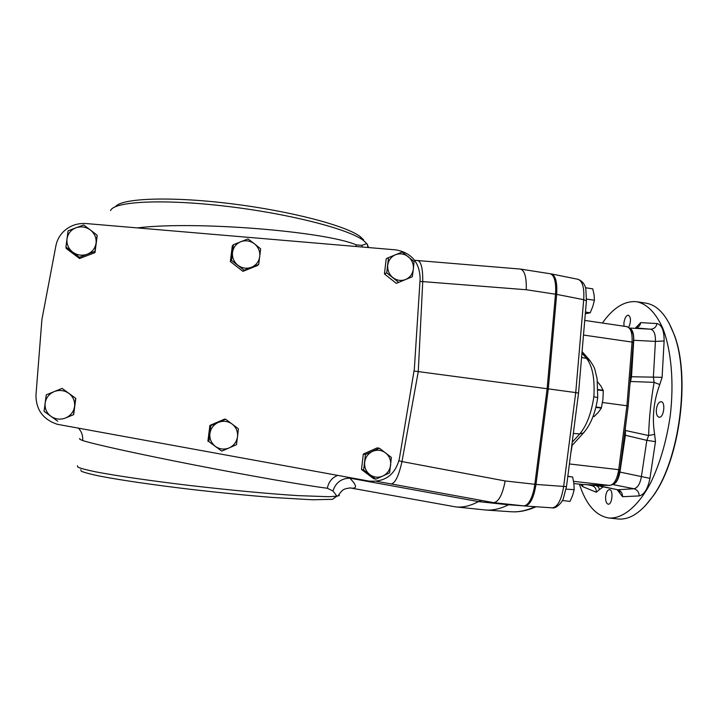 <?xml version="1.0" encoding="UTF-8"?>
<svg xmlns="http://www.w3.org/2000/svg" width="718" height="718" viewBox="0 0 718 718"><rect width="100%" height="100%" fill="white"/><g stroke="black" fill="none" stroke-linecap="round" stroke-linejoin="round"><path stroke-width="1.08" d="M595.321 484.964L617.686 489.748C620.899 490.762 622.515 493.086 622.551 496.712L617.184 489.676M605.642 485.305L596.73 485.539M613.091 484.462C616.322 483.214 618.611 479.094 619.957 472.085L649.952 478.359C647.86 488.805 644.279 494.666 639.208 495.923L622.551 496.712M596.425 485.503L617.686 489.748L633.985 488.752C637.674 487.863 640.151 483.761 641.425 476.438L646.837 440.358L625.387 435.27L619.957 472.085M625.387 435.27L625.378 427.838M629.946 384.148L631.508 376.762L653.38 377.147L655.408 341.4L633.743 340.287L631.508 376.762M633.743 340.287C633.886 333.924 632.648 329.939 630.045 328.314M635.484 327.982L640.725 322.624L657.06 323.576C661.816 324.841 664.168 330.639 664.123 340.969L662.104 377.336L659.761 384.579C653.649 401.102 651.944 417.696 654.628 434.354L648.623 435.539C649.099 418.029 650.939 400.294 654.125 382.362L630.664 381.482M654.628 434.354L655.471 441.651L646.837 440.358L648.623 435.539L625.54 430.522M602.393 323.028C613.298 307.591 624.813 300.501 636.92 301.757L645.859 303.14C657.491 305.015 666.86 315.39 673.969 334.274C690.393 376.322 679.623 459.574 653.021 496.048C641.336 512.499 629.623 520.137 617.902 518.97L608.909 518.01C595.805 515.829 585.978 504.539 579.408 484.147M636.92 301.757C647.169 304.055 655.803 312.895 662.813 328.288C671.285 350.07 674.211 382.559 670.208 416.027C666.43 441.534 659.869 463.891 650.544 483.088C637.907 506.72 622.542 518.89 608.909 518.01M668.853 322.669L674.274 334.83C690.617 376.636 679.91 459.332 653.461 495.591L645.132 505.957M550.087 273.729C553.713 274.743 555.597 279.993 555.732 289.471L555.499 294.209L556.647 294.371C557.374 282.452 555.624 275.64 551.406 273.935L520.541 269.088L417.903 260.562M556.647 294.371L548.301 388.878L575.737 392.584L583.698 299.693L556.647 294.371M414.017 371.035L547.134 388.725L534.838 484.273L547.134 388.725L555.499 294.209L547.134 388.725L548.301 388.878L535.996 484.417C533.788 497.978 530.099 505.176 524.939 506.002L552.079 507.832M602.501 402.502L628.187 405.93L619.984 469.814L569.419 463.954M578.52 393.177L566.502 486.571L563.657 486.436C561.512 499.907 557.689 507.052 552.187 507.841C556.764 509.071 563.083 500.706 563.352 498.498L566.52 486.49M577.918 279.284L578.035 279.302C582.549 281.061 584.434 287.855 583.698 299.693L586.418 300.815M481.652 500.473L478.448 501.595C470.29 505.921 462.715 507.689 455.715 506.899L486.05 510.049C493.042 510.471 500.536 508.73 508.524 504.817L509.556 504.359M570.801 453.211L571.025 451.46M597.717 397.584L593.858 396.758C594.926 378.808 592.503 366.036 586.588 358.444L590.214 360.804M573.341 433.439L579.758 433.914C586.669 425.666 591.372 413.281 593.858 396.758M573.897 483.528L583.24 484.56M593.059 416.431L594.154 416.494L598.274 412.392L601.343 408.102L595.841 407.393M594.028 416.557L593.077 416.377M601.343 408.102L602.932 399.253L603.282 390.673L597.986 389.973M585.448 312.079L590.187 312.788L592.763 306.577L594.423 300.196L594.046 294.577L592.745 288.86L585.502 287.738M594.423 300.196L586.534 299.101M590.187 312.788L585.305 313.775M562.365 500.527L570.02 501.37L572.569 495.591L574.194 489.667L573.879 483.367L572.632 476.994L567.83 476.285M574.194 489.667L566.107 489.129M79.438 257.295L72.68 252.099C68.381 248.607 66.487 244.192 66.998 238.861L68.093 230.846L75.902 227.812L83.71 224.967L90.423 230.011L97.118 235.217L97.092 236.635L94.982 252.619L79.554 258.534L79.438 257.295L87.228 254.235C82.058 256.012 77.212 255.303 72.68 252.099L65.93 247.055L66.998 238.861C67.896 233.592 70.867 229.913 75.902 227.812C81.089 226.071 85.927 226.798 90.423 230.011C94.686 233.503 96.562 237.9 96.059 243.196C95.18 248.437 92.236 252.117 87.228 254.235L94.991 251.336L94.982 252.619M94.991 251.336L97.118 235.217M57.736 421.233L50.897 416.287C46.544 412.886 44.633 408.479 45.153 403.067L46.266 394.837L62.089 388.384L75.803 398.391L68.865 393.356C73.182 396.749 75.076 401.138 74.564 406.514C73.667 411.845 70.687 415.668 65.616 417.975L73.667 414.636L75.803 398.391M73.667 414.636L65.616 417.975C60.393 419.94 55.483 419.375 50.897 416.287L44.076 411.306L45.153 403.067C46.06 397.709 49.075 393.886 54.173 391.597C59.414 389.668 64.315 390.251 68.865 393.356L62.089 388.384M73.496 414.708L75.65 398.328M375.747 479.175L369.833 474.616C365.974 471.466 364.25 467.337 364.672 462.248C365.444 457.195 368.065 453.561 372.543 451.362C377.156 449.477 381.482 449.98 385.512 452.852C389.344 456.002 391.05 460.103 390.628 465.165C389.874 470.191 387.271 473.817 382.82 476.043L375.747 479.175L373.522 478.601L361.504 469.482L363.308 454.081L377.103 447.888L379.355 448.22L391.382 457.429L389.596 472.866L382.82 476.043C378.224 477.955 373.89 477.47 369.833 474.616L363.64 469.985L365.453 454.467L379.355 448.22M555.499 294.209L526.24 289.74C526.617 277.462 524.714 270.578 520.541 269.088M362.15 247.01L362.069 245.341L366.79 243.599L368.648 247.557M110.617 210.589C113.579 201.426 162.546 198.751 225.73 206.21C288.878 213.596 348.356 229.006 363.164 240.252L366.79 243.599M137.362 227.902C195.018 220.713 325.38 231.384 356.227 244.874L362.069 245.341M455.715 506.899L351.03 488.069M419.967 281.474L422.74 281.6L418.262 371.655L401.99 461.575L398.966 460.839M414.6 260.266L417.777 260.553C421.215 261.639 422.875 268.649 422.74 281.6L526.24 289.74M356.191 246.498L356.227 244.874M420.147 278.62L414.34 369.052L399.316 459.062C395.071 474.921 384.974 482.263 369.034 481.096L57.314 424.302C43.026 419.447 35.918 409.673 35.981 394.954L41.904 319.564L55.896 245.789C57 240.261 59.558 235.495 63.579 231.51C69.879 225.631 77.427 222.984 86.232 223.558L396.04 249.891C411.585 252.871 419.617 262.447 420.147 278.62M80.73 469.743L81.349 471.25C84.41 472.561 90.36 474.14 99.201 475.998C119.179 479.911 152.853 484.856 190.791 489.362C220.04 492.727 247.306 495.429 272.589 497.448L312.411 499.782L332.524 499.324L336.921 496.138L329.041 496.712L297.844 495.626C269.663 493.849 230.083 490.161 190.683 485.583C151.516 480.934 116.765 475.881 96.239 471.941C87.156 470.075 81.062 468.495 77.975 467.212L77.4 465.758M349.406 477.524L349.828 478.152C341.283 478.385 335.665 482.658 332.964 490.986L336.921 496.138L337.963 495.95C339.578 495.734 339.776 495.393 338.537 494.917M332.964 490.986L327.318 488.249C305.59 485.503 251.112 476.043 195.52 465.201C139.75 454.323 93.573 444.146 82.678 440.529C80.057 439.515 79.097 438.842 79.788 438.519M337.711 475.397C332.093 477.596 328.629 481.877 327.318 488.249M363.595 239.776L360.032 236.473C345.708 225.596 290.135 210.895 230.119 203.589C170.076 196.22 121.36 198.213 115.463 206.676M508.443 504.242L507.42 504.7L478.448 501.595L349.828 478.152C357.151 485.736 357.385 489.021 350.519 487.989M78.549 428.26C81.681 431.733 83.055 435.826 82.678 440.529M551.406 273.935L578.035 279.302C582.325 280.989 584.919 284.22 585.816 288.977L586.435 300.609L578.529 393.114L575.737 392.584L563.657 486.436L535.996 484.417L505.176 480.952L401.99 461.575C398.723 476.025 395.088 483.474 391.086 483.914L376.483 481.32M534.838 484.273L534.021 489.12C531.455 499.997 527.99 505.571 523.619 505.867L524.939 506.002M639.208 495.923C639.047 492.189 637.306 489.802 633.985 488.752L613.746 484.749M664.123 340.969L655.408 341.4C655.642 334.22 654.026 330.154 650.562 329.203L638.446 328.135M629.776 328.054L650.562 329.203C653.972 329.041 656.144 327.166 657.06 323.576M659.761 384.579L654.125 382.362L653.38 377.147L662.104 377.336M619.706 490.609L619.805 493.015M587.261 484.695L592.099 485.691L595.482 485.422C597.699 485.978 599 487.387 599.404 489.658L596.272 492.225L582.738 486.66L580.341 484.255M603.102 486.849L599.404 489.658M592.727 484.874L595.725 485.242M640.725 322.624C640.241 325.433 638.643 327.228 635.942 328M592.233 485.718L592.242 485.718C595.123 486.804 596.461 488.976 596.272 492.225M637.243 326.223L637.072 327.65M582.711 484.524L582.738 486.66M605.669 496.353C606.297 492.09 607.581 489.855 609.51 489.649C613.621 489.73 612.212 504.987 608.164 504.18C606.234 503.48 605.4 500.877 605.669 496.353M656.36 409.431C657.123 404.512 658.711 401.936 661.125 401.703C665.783 401.901 663.899 417.714 659.277 417.221L659.079 417.203C656.997 416.512 656.09 413.918 656.36 409.431M623.978 326.223L623.933 322.795C624.696 317.984 626.177 315.435 628.367 315.157C631.032 317.266 631.167 321.314 628.753 327.309M597.816 382.084L601.047 386.23L603.282 390.673M572.632 476.994L567.812 476.447M208.839 441.561L221.691 451.11L208.839 441.561L210.841 425.586L209.88 425.424L207.906 441.274M210.841 425.586L225.649 419.231L224.581 419.124L209.88 425.424M225.649 419.231L238.412 428.79L237.505 436.75C236.68 441.929 233.897 445.645 229.15 447.915L221.691 451.11M236.455 444.684L237.505 436.75C237.963 431.536 236.168 427.291 232.111 424.024C227.83 421.044 223.226 420.506 218.317 422.408C213.542 424.652 210.733 428.377 209.898 433.582C209.432 438.833 211.245 443.087 215.337 446.363C219.645 449.324 224.249 449.845 229.15 447.915L236.455 444.684M386.724 272.849L384.435 273.89L396.291 283.359L398.669 282.389L386.724 272.849L388.51 257.627L386.203 258.785L384.435 273.89M388.51 257.627L402.206 252.027L414.071 261.585L413.344 269.088C412.608 274.016 410.041 277.489 405.652 279.499L398.669 282.389M412.32 276.726L413.344 269.088C413.748 264.116 412.069 259.997 408.291 256.739C404.315 253.75 400.052 253.086 395.51 254.746C391.095 256.748 388.51 260.212 387.756 265.166C387.343 270.174 389.039 274.303 392.845 277.561C396.848 280.55 401.12 281.187 405.652 279.499L412.32 276.726M244.147 270.246L231.465 260.365L230.352 261.54L242.935 271.341L257.385 265.579L258.704 264.439L260.634 248.823L254.423 243.806C258.426 247.171 260.203 251.426 259.745 256.55C258.947 261.63 256.2 265.202 251.515 267.267L244.147 270.246L242.935 271.341M231.465 260.365L233.422 244.667L232.291 245.969L230.352 261.54M233.422 244.667L248.033 238.923L254.423 243.806C250.196 240.709 245.655 240.009 240.808 241.715C236.096 243.752 233.332 247.333 232.506 252.44C232.049 257.6 233.844 261.864 237.882 265.238C242.137 268.326 246.687 268.999 251.515 267.267L258.704 264.439M65.93 247.055L66.164 248.383L79.554 258.534M365.453 454.467L363.308 454.081M363.64 469.985L361.504 469.482M493.248 502.582L493.625 502.654C498.615 502.008 502.465 494.774 505.176 480.952M583.492 335.046L632.073 342.082L626.931 405.706L618.71 469.725C617.058 479.525 614.016 484.758 609.591 485.431L609.708 485.44C617.884 483.708 618.019 477.443 619.984 469.814M571.133 451.478L572.102 445.474M571.743 445.878L583.492 432.927L579.758 433.914L572.201 442.279M573.574 481.338L609.591 485.431L582.953 484.551M525.441 505.993L524.284 505.912M523.628 505.867L507.42 504.7M535.098 506.693C526.725 510.534 518.845 512.23 511.476 511.781L510.444 511.71M582.074 351.623L589.209 359.664C592.422 364.017 594.316 367.302 594.872 369.528L597.116 378.727L597.726 397.485C595.545 412.706 590.797 424.517 583.492 432.927L584.47 431.85M581.939 353.175L586.588 358.444L581.571 357.465M633.312 342.513L632.073 342.082C632.486 333.035 630.763 327.893 626.895 326.654L584.739 320.416M594.154 416.494L593.086 416.359M601.487 407.698L595.94 406.98M655.471 441.651L649.952 478.359M493.625 502.654L523.557 505.858M603.228 390.278L597.986 389.578M536.068 506.755C527.434 510.57 519.24 512.248 511.476 511.781L486.05 510.049M674.274 334.83L673.969 334.274M653.461 495.591L653.021 496.048M626.895 326.654C632.307 329.374 634.452 334.633 633.312 342.441L628.187 405.93M367.903 247.495L367.419 244.425M332.524 499.324L336.58 496.201M360.032 236.473L363.164 240.252M349.908 487.881L350.474 487.908C343.635 488.895 342.773 488.985 337.972 495.95M583.061 484.56L609.708 485.44M619.813 490.879L617.426 489.73M637.297 327.543L635.879 328M391.211 483.941L493.329 502.6"/></g></svg>
